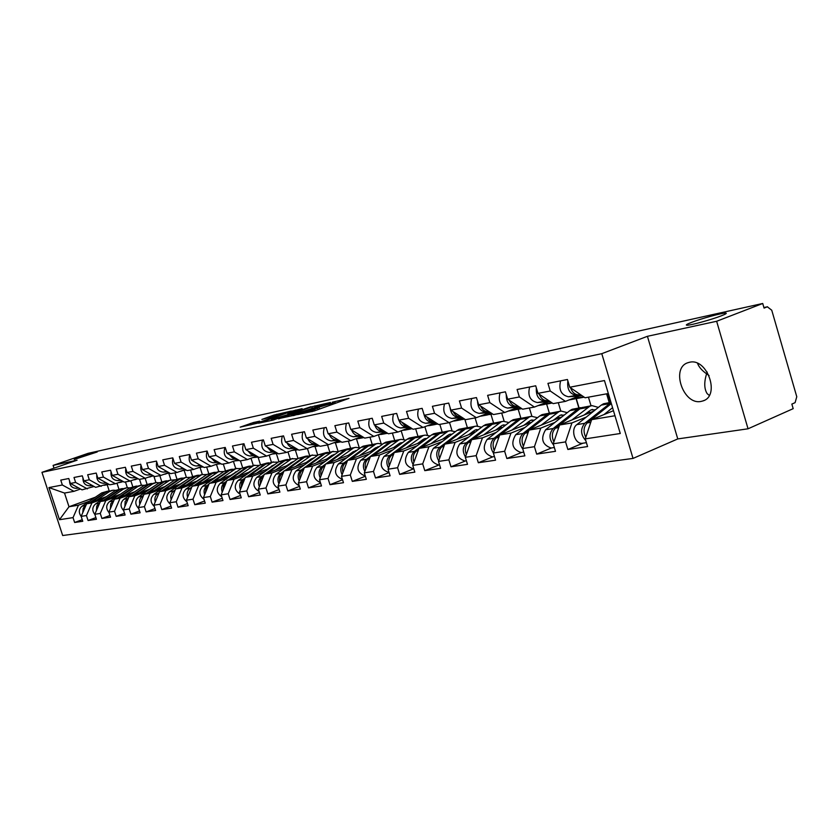 <?xml version="1.0" encoding="UTF-8"?>
<svg xmlns="http://www.w3.org/2000/svg" width="839" height="839" viewBox="0 0 839 839"><rect width="100%" height="100%" fill="white"/><g stroke="black" fill="none" stroke-linecap="round" stroke-linejoin="round"><path stroke-width="1.26" d="M707.183 372.034L706.585 373.837L709.07 375.536M691.493 322.396C701.131 318.642 721.876 312.947 725.536 313.073C727.308 313.115 725.903 314.038 721.299 315.831C711.64 319.628 690.466 325.417 687.047 325.228C685.316 325.154 686.795 324.211 691.493 322.396M80.523 456.856L97.219 451.98L74.231 459.457L80.523 456.856M297.509 414.655L314.195 410.984L348.972 398.389L332.244 402.217L334.908 401.881L331.971 403.276L315.003 408.394L317.593 408.09L311.741 410.533L297.509 414.655M689.543 362.259C707.267 357.687 720.533 395.798 703.009 400.906L701.058 401.42C683.282 405.363 670.529 367.933 687.896 362.721L689.543 362.259M253.388 422.52L240.164 427.145L257.416 423.202L291.29 411.047L273.808 415.106L261.883 419.437L283.1 413.826L261.432 421.535L252.455 424.104L259.66 421.178L253.388 422.52L253.682 423.422M647.425 336.303L677.765 438.923L748.042 428.792L716.642 321.274L647.425 336.303L601.783 353.67L41.95 472.336L77.094 460.181L53.098 465.393L88.158 453.322L762.735 303.477L764.067 308.102L767.349 306.822L763.92 307.577M716.642 321.274L762.735 303.477M278.538 418.651L295.978 414.896L330.482 402.447L311.835 406.768L278.611 418.902M273.252 420.056L258.538 423.202L292.496 411.005L302.103 408.677L287.85 413.858L291.406 413.333L310.818 406.758L273.252 420.056M576.068 398.64L578.858 407.964M606.607 393.848L609.219 402.605M601.783 353.67L633.036 458.419L62.684 535.523L41.95 472.336M82.232 519.677L74.629 522.487L82.757 521.281L81.152 516.373L86.616 503.82L106.333 496.657M74.629 522.487L73.035 517.621L59.475 519.708L48.935 487.574L62.348 484.994L60.754 480.107L68.777 478.513L70.392 483.442L75.625 482.435L74.01 477.475L82.285 475.828L83.91 480.841L89.312 479.803L87.675 474.759L96.202 473.07L97.848 478.157L103.417 477.076L101.76 471.969L110.549 470.218L112.227 475.388L117.974 474.276L116.285 469.085L125.368 467.281L127.067 472.525L132.992 471.382L131.293 466.106L140.658 464.24L142.378 469.578L148.513 468.393L146.773 463.023L156.463 461.104L158.204 466.526L164.538 465.309L162.776 459.845L172.782 457.863L174.554 463.38L181.098 462.111L179.315 456.563L189.666 454.507L191.47 460.118L198.235 458.818L196.431 453.165L207.139 451.036L208.963 456.752L215.969 455.399L214.134 449.652L225.23 447.449L227.075 453.259L234.333 451.854L232.476 446.012L243.96 443.726L245.837 449.641L253.357 448.194L251.469 442.237L263.383 439.877L265.292 445.897L273.084 444.397L271.175 438.325L283.53 435.871L285.459 442.006L293.556 440.454L291.605 434.266L304.431 431.718L306.403 437.979L314.803 436.353L312.832 430.05L326.151 427.408L328.154 433.784L336.89 432.106L334.876 425.677L348.73 422.929L350.765 429.432L359.847 427.68L357.802 421.126L372.212 418.262L374.278 424.901L383.738 423.076L381.661 416.385L396.669 413.407L398.766 420.182L408.614 418.283L406.506 411.456L422.143 408.352L424.272 415.263L434.539 413.291L432.4 406.307L448.708 403.077L450.879 410.145L461.597 408.079L459.415 400.948L476.437 397.571L478.649 404.786L489.84 402.636L487.616 395.347L505.414 391.813L507.658 399.196L519.362 396.952L517.097 389.495L535.712 385.793L537.998 393.355L550.237 390.995L547.94 383.371L567.437 379.501L569.754 387.24L604.458 380.549L620.273 433.501L585.265 438.881L591.631 419.636L613.466 410.701M582.874 443.212L567.867 449.484L587.583 446.568L585.265 438.881M567.867 449.484L565.58 441.901L553.237 443.8L559.582 424.985L593.718 411.131M551.559 447.932L536.677 454.109L555.502 451.319L553.237 443.8M536.677 454.109L534.433 446.694L522.634 448.508L528.958 430.082L562.088 416.752M521.606 452.452L506.861 458.514L524.857 455.85L522.634 448.508M506.861 458.514L504.648 451.267L493.363 453.008L499.677 434.969L531.842 422.122M492.944 456.783L478.324 462.74L495.555 460.192L493.363 453.008M478.324 462.74L476.153 455.65L465.341 457.318L471.633 439.646L502.886 427.25M465.477 460.926L450.994 466.788L467.501 464.345L465.341 457.318M450.994 466.788L448.865 459.845L438.503 461.44L444.754 444.125L475.157 432.148M439.143 464.9L424.796 470.658L440.622 468.319L438.503 461.44M424.796 470.658L422.699 463.873L412.757 465.393L418.976 448.414L448.561 436.846M413.784 468.728L399.647 474.381L414.844 472.137L412.757 465.393M399.647 474.381L397.592 467.732L388.048 469.2L394.236 452.546L423.034 441.345M389.097 472.567L375.505 477.957L390.093 475.797L388.048 469.2M375.505 477.957L373.481 471.434L364.304 472.85L370.46 456.5L398.515 445.656M365.364 476.237L352.307 481.387L366.328 479.321L364.304 472.85M352.307 481.387L350.303 475L341.483 476.353L347.598 460.317L374.949 449.798M342.553 479.772L329.979 484.69L343.476 482.698L341.483 476.353M329.979 484.69L328.018 478.429L319.523 479.73L325.605 463.977L352.275 453.773M320.603 483.159L308.5 487.879L321.484 485.949L319.523 479.73M308.5 487.879L306.56 481.722L298.39 482.981L304.421 467.512L330.451 457.601M299.471 486.41L287.798 490.941L300.31 489.085L298.39 482.981M287.798 490.941L285.889 484.9L278.013 486.106L284.012 470.91L309.423 461.282M279.104 489.546L267.851 493.888L279.911 492.105L278.013 486.106M267.851 493.888L265.973 487.962L258.381 489.127L264.327 474.192L289.151 464.827M259.471 492.566L248.617 496.74L260.247 495.02L258.381 489.127M248.617 496.74L246.76 490.92L239.43 492.042L245.334 477.36L269.602 468.246M240.52 495.482L230.043 499.488L241.275 497.821L239.43 492.042M230.043 499.488L228.218 493.762L221.139 494.853L227.002 480.411L250.725 471.539M222.23 498.282L212.11 502.142L222.954 500.537L221.139 494.853M212.11 502.142L210.306 496.52L203.468 497.569L209.289 483.369L232.487 474.717M204.569 500.998L194.774 504.7L205.261 503.159L203.468 497.569M194.774 504.7L193.001 499.184L186.394 500.191L192.162 486.221L214.868 477.79M187.485 503.61L178.015 507.186L188.156 505.686L186.394 500.191M178.015 507.186L176.263 501.753L169.877 502.729L175.603 488.98L197.826 480.757M170.967 506.137L161.801 509.588L171.607 508.13L169.877 502.729M161.801 509.588L160.081 504.239L153.894 505.193L159.567 491.654L181.339 483.631M154.984 508.581L146.112 511.905L155.603 510.5L153.894 505.193M146.112 511.905L144.413 506.651L138.414 507.574L144.056 494.244L165.377 486.4M139.505 510.951L130.915 514.16L140.113 512.797L138.414 507.574M130.915 514.16L129.237 508.979L123.427 509.871L129.017 496.751L149.919 489.085M124.518 513.237L116.181 516.331L125.095 515.02L123.427 509.871M116.181 516.331L114.524 511.245L108.902 512.105L114.45 499.174L134.943 491.685M109.993 515.45L101.907 518.45L110.549 517.17L108.902 512.105M101.907 518.45L100.271 513.437L94.817 514.276L100.323 501.533L120.417 494.213M95.898 517.6L88.064 520.495L96.443 519.257L94.817 514.276M88.064 520.495L86.448 515.555L81.152 516.373C78.467 512.577 78.751 509.2 82.012 506.2L101.718 492.913L107.759 491.14M94.094 486.473L82.054 489.85L70.392 483.442M86.616 503.82L91.923 502.928L103.019 498.901M125.451 481.911L127.329 487.711M130.863 480.778L132.782 486.714M87.34 488.885L75.625 482.435M86.448 515.555L91.923 502.928M108.116 483.862L95.698 487.354L83.91 480.841M100.323 501.533L105.798 500.621L117.009 496.531M139.526 479.331L141.424 485.204M145.147 478.303L147.045 484.197M101.152 486.358L89.312 479.803M100.271 513.437L105.798 500.621M122.567 481.167L115.394 483.757L109.773 484.785L97.848 478.157M114.45 499.174L120.092 498.24L131.429 494.087M153.831 476.059L155.949 482.624M159.819 475.619L161.749 481.617M115.394 483.757L103.417 477.076M114.524 511.245L120.092 498.24M137.491 478.398L130.076 481.062L124.277 482.131L112.227 475.388M129.017 496.751L134.838 495.776L146.301 491.57M168.712 473.112L170.925 479.981M174.952 472.85L176.914 478.964M130.076 481.062L117.974 474.276M129.237 508.979L134.838 495.776M152.887 475.524L145.231 478.293L139.253 479.384L127.067 472.525M144.056 494.244L150.066 493.238L161.644 488.98M184.129 470.291L186.363 477.265M190.558 469.997L192.561 476.248M145.231 478.293L132.992 471.382M144.413 506.651L150.066 493.238M168.775 472.567L160.878 475.43L154.701 476.562L142.378 469.578M159.567 491.654L165.776 490.626L177.48 486.295M200.06 467.459L202.304 474.444M206.656 467.05L208.712 473.469M160.878 475.43L148.513 468.393M160.081 504.239L165.776 490.626M185.209 469.494L177.05 472.472L170.663 473.636L158.204 466.526M175.603 488.98L182.011 487.92L193.851 483.526M216.504 464.512L218.748 471.549M223.289 464.009L225.397 470.606M177.05 472.472L164.538 465.309M176.263 501.753L182.011 487.92M202.189 466.327L193.757 469.41L187.16 470.616L174.554 463.38M192.162 486.221L198.791 485.12L210.757 480.663M233.473 461.471L235.728 468.55M240.457 460.863L242.628 467.69M193.757 469.41L181.098 462.111M193.001 499.184L198.791 485.12M219.766 463.055L211.029 466.243L204.213 467.501L191.47 460.118M209.289 483.369L216.137 482.226L228.239 477.706M251.018 458.304L253.284 465.446M258.034 457.045L260.457 464.691M211.029 466.243L198.235 458.818M210.306 496.52L216.137 482.226M237.951 459.657L228.911 462.971L221.853 464.271L208.963 456.752M227.002 480.411L234.091 479.237L246.33 474.643M269.172 455.126L271.427 462.247M276.388 453.679L278.905 461.628M228.911 462.971L215.969 455.399M228.218 493.762L234.091 479.237M256.786 456.133L247.432 459.583L240.111 460.926L227.075 453.259M245.334 477.36L252.686 476.133L265.051 471.476M287.976 451.885L290.2 458.933M295.37 450.155L297.992 458.493M247.432 459.583L234.333 451.854M246.76 490.92L252.686 476.133M276.304 452.483L266.603 456.08L259.02 457.465L245.837 449.641M264.327 474.192L271.941 472.923L284.452 468.193M307.441 448.54L309.622 455.504M315.013 446.495L317.771 455.262M266.603 456.08L253.357 448.194M265.973 487.962L271.941 472.923M296.545 448.697L286.487 452.441L278.621 453.878L265.292 445.897M284.012 470.91L291.899 469.599L304.557 464.796M327.546 444.922L329.748 451.948M335.369 442.698L338.148 451.592M286.487 452.441L273.084 444.397M285.889 484.9L291.899 469.599M317.541 444.764L307.116 448.666L298.957 450.155L285.459 442.006M304.421 467.512L312.611 466.148L325.406 461.261M348.374 441.115L350.608 448.267M356.46 438.766L359.249 447.69M307.116 448.666L293.556 440.454M306.56 481.722L312.611 466.148M339.355 440.674L328.521 444.743L320.058 446.296L306.403 437.979M325.605 463.977L334.1 462.562L347.052 457.601M369.968 437.161L372.222 444.439M378.368 434.738L381.137 443.653M328.521 444.743L314.803 436.353M328.018 478.429L334.1 462.562M362.018 436.427L350.765 440.674L341.966 442.279L328.154 433.784M347.598 460.317L356.439 458.839L369.527 453.794M392.369 433.06L394.666 440.475M401.178 430.806L403.853 439.468M350.765 440.674L336.89 432.106M350.303 475L356.439 458.839M385.594 432.001L373.879 436.437L364.734 438.115L350.765 429.432M370.46 456.5L379.648 454.979L392.883 449.84M415.641 428.802L417.979 436.385M424.87 426.726L427.471 435.147M373.879 436.437L359.847 427.68M373.481 471.434L379.648 454.979M410.124 427.397L397.938 432.033L388.415 433.784L374.278 424.901M394.236 452.546L403.79 450.952L417.182 445.729M439.825 424.366L442.195 432.106M449.505 422.51L452.011 430.669M397.938 432.033L383.738 423.076M397.592 467.732L403.79 450.952M435.672 422.594L422.982 427.45L413.061 429.264L398.766 420.182M418.976 448.414L428.928 446.757L442.468 441.45M464.796 419.196L467.375 427.628M475.073 417.916L477.559 426.044M422.982 427.45L408.614 418.283M422.699 463.873L428.928 446.757M462.163 417.633L449.075 422.678L438.745 424.565L424.272 415.263M444.754 444.125L455.126 442.394L468.823 436.983M490.93 414.288L493.594 423.013M501.67 413.05L504.166 421.241M449.075 422.678L434.539 413.291M448.865 459.845L455.126 442.394M489.504 412.578L476.3 417.696L465.519 419.668L450.879 410.145M471.633 439.646L482.456 437.843L496.3 432.337M518.198 409.285L520.893 418.2M529.378 407.974L531.895 416.27M476.3 417.696L461.597 408.079M476.153 455.65L482.456 437.843M518.051 407.293L504.711 412.494L493.458 414.55L478.649 404.786M499.677 434.969L510.972 433.081L524.973 427.481M546.619 404.062L549.367 413.166M558.281 402.689L560.819 411.131M504.711 412.494L489.84 402.636M504.648 451.267L510.972 433.081M547.867 401.766L534.401 407.062L522.634 409.212L507.658 399.196M528.958 430.082L540.767 428.121L554.925 422.405M576.257 398.577L579.067 407.922M588.443 397.172L591.034 405.814M534.401 407.062L519.362 396.952M534.433 446.694L540.767 428.121M579.036 395.998L565.455 401.378L553.142 403.632L537.998 393.355M559.582 424.985L571.936 422.919L586.241 417.098M607.467 393.69L610.089 402.447M565.455 401.378L550.237 390.995M565.58 441.901L571.936 422.919M748.042 428.792L793.191 408.656L791.859 404.083L795.089 402.657L796.777 396.753L771.754 310.231L767.349 306.822M608.338 393.522L585.077 397.78L569.754 387.24M591.631 419.636L614.977 415.745M53.098 465.393L54.011 468.162M677.765 438.923L633.036 458.419M80.502 489.001L73.937 491.339L64.519 493.059L68.997 506.756L78.467 505.172L89.437 501.198M95.331 497.223L68.997 506.756L59.475 519.708M107.203 484.743L109.196 490.878M116.988 483.18L118.939 489.168M73.937 491.339L62.348 484.994M64.519 493.059L48.935 487.574M73.035 517.621L78.467 505.172M709.28 395.421L707.12 393.596C704.173 388.824 703.994 382.238 706.585 373.837C701.803 370.387 698.793 366.884 697.555 363.339M294.049 415.211L326.361 403.695L294.143 414.33L291.06 415.777L294.143 415.504M273.871 418.839L271.28 420.035L280.467 417.413L289.172 414.204L273.871 418.839M583.126 443.17L582.36 443.286C574.799 444.408 570.289 429.222 576.833 424.618L601.29 405.09L603.514 403.779L610.96 402.301M585.779 437.318C583.084 431.54 583.566 426.736 587.248 422.898L611.337 403.59M603.996 414.581L612.564 407.691M585.79 440.611C580.578 434.728 580.242 428.96 584.762 423.307L611.033 402.573M567.867 380.937C566.933 389.327 569.765 394.12 576.362 395.316L580.987 394.97M560.609 380.854C558.512 389.736 561.123 395.043 568.464 396.784L582.14 395.767M570.541 387.775C572.292 392.453 575.051 394.812 578.837 394.854L580.63 394.718M551.789 447.9L551.024 448.016C542.225 444.754 540.41 438.661 545.591 429.767L569.88 410.607L572.093 409.317L580.84 407.618M553.583 444.964C548.968 439.143 548.832 433.658 553.174 428.519L577.494 409.264L582.581 407.376M595.386 409.799L590.95 409.883L584.007 415.074M553.876 441.901C551.422 436.332 551.978 431.739 555.554 428.121L579.896 408.845L582.109 407.555L590.971 405.824M571.883 419.993L589.848 406.191L592.04 405.636L598.396 407.397M590.153 412.578L588.496 411.498M588.191 413.375L587.174 412.547M521.816 452.42L521.061 452.536C512.356 449.358 510.573 443.412 515.723 434.686L539.823 415.892L542.025 414.623L550.426 412.977M522.791 449.054C518.764 443.338 518.827 438.147 522.97 433.49L547.122 414.613L552.114 412.746M564.228 415.064L560.106 415.242L553.216 420.318M529.294 429.956L549.409 414.204L551.611 412.935L560.127 411.267M541.197 425.163L559.015 411.624L561.186 411.079L567.279 412.662M523.389 446.296C521.166 440.926 521.785 436.532 525.245 433.123L528.906 430.26M559.519 417.791L557.799 416.721M557.641 418.546L556.551 417.696M493.133 456.752L492.388 456.867C483.767 453.763 482.016 447.953 487.134 439.405L511.045 420.947L513.227 419.71L521.323 418.126M493.384 452.945C489.903 447.376 490.133 442.478 494.077 438.262L518.03 419.72L522.949 417.895M534.401 420.119L530.573 420.37L523.756 425.352M500.432 434.665L520.232 419.332L522.414 418.084L530.605 416.48M511.832 430.113L529.503 416.836L531.653 416.301L537.505 417.707M494.234 450.501C492.231 445.331 492.902 441.136 496.248 437.906L499.541 435.357M530.185 422.783L528.413 421.723M528.392 423.496L527.238 422.636M465.645 460.894L464.911 461.01C456.385 457.989 454.665 452.294 459.741 443.925L483.463 425.803L485.624 424.576L493.416 423.045M465.477 456.94C462.258 451.518 462.562 446.82 466.4 442.824L490.165 424.618L495 422.825M505.833 424.974L502.278 425.279L495.524 430.166M472.777 439.185L492.262 424.251L494.433 423.024L502.32 421.472M483.704 434.854L501.229 421.818L503.358 421.293L508.969 422.552M466.327 454.539C464.512 449.557 465.236 445.54 468.487 442.478L471.424 440.223M502.079 427.565L500.254 426.527M500.359 428.247L499.142 427.387M439.29 464.879L438.566 464.984C430.124 462.048 428.435 456.468 433.48 448.246L457.003 430.449L459.143 429.253L466.662 427.775M438.734 460.779C435.756 455.514 436.133 450.983 439.867 447.197L463.432 429.327L468.193 427.554M478.429 429.641L475.157 429.998L468.466 434.78M446.264 443.527L465.446 428.97L467.596 427.754L475.199 426.264M456.752 439.395L474.119 426.611L476.227 426.086L481.617 427.208M439.594 458.419C437.958 453.626 438.713 449.777 441.859 446.872L444.481 444.88M475.115 432.169L473.238 431.141M473.469 432.809L472.189 431.938M536.341 387.891C535.869 395.798 538.722 400.213 544.91 401.157L549.042 400.853M529.629 387.01C527.521 395.704 530.112 400.885 537.369 402.563L550.143 401.598M570.95 399.196L576.424 398.525M539.204 394.173C540.966 398.525 543.662 400.706 547.28 400.717L548.696 400.612M571.758 398.882L578.522 398.179M574.379 397.843L584.101 397.109M506.263 394.603C506.211 401.975 509.074 406.024 514.852 406.747L518.523 406.464M500.013 392.883C497.905 401.399 500.453 406.464 507.637 408.09L519.582 407.167M540.127 404.807L546.042 404.115M537.904 405.677L538.502 405.531M509.252 400.266C511.035 404.325 513.657 406.349 517.118 406.328L518.198 406.244M540.893 404.503L548.077 403.769M543.41 403.517L552.02 402.867M477.527 401.115C477.873 407.911 480.737 411.571 486.096 412.096L489.347 411.844M471.665 398.515C469.567 406.852 472.074 411.802 479.184 413.386L490.354 412.505M510.636 410.187L516.96 409.453M508.287 411.1L509.755 410.806M480.611 406.086C482.394 409.862 484.952 411.739 488.267 411.697L489.022 411.634M511.371 409.893L518.922 409.128M513.783 408.95L521.365 408.362M450.071 407.513C450.826 413.637 453.658 416.878 458.555 417.214L461.408 416.993M444.513 403.905C442.415 412.075 444.89 416.92 451.927 418.451L462.373 417.623M482.394 415.326L489.085 414.581M480.139 416.207L482.205 415.871M453.196 411.645C454.979 415.169 457.454 416.889 460.632 416.836L461.104 416.794M483.107 415.053L490.993 414.256M485.414 414.162L492.063 413.637M423.894 414.036C425.1 419.28 427.848 421.975 432.148 422.132L434.633 421.933M418.483 409.075C416.396 417.077 418.829 421.828 425.793 423.307L435.556 422.52M455.336 420.266L462.362 419.49M453.165 421.105L455.776 420.717M426.915 416.962C428.698 420.234 431.099 421.839 434.141 421.755L434.35 421.744M456.028 420.003L464.208 419.175M458.241 419.143L464.009 418.682M413.27 468.802C404.933 465.928 403.265 460.464 408.278 452.41L431.592 434.917L433.721 433.732L440.968 432.305M413.092 464.47C410.334 459.353 410.774 454.99 414.403 451.392L437.769 433.836L442.457 432.085M452.137 434.141L449.117 434.518L442.489 439.217M420.821 447.701L439.709 433.49L441.838 432.305L449.169 430.858M430.889 443.758L448.099 431.194L450.197 430.68L455.367 431.697M413.952 462.142C412.473 457.528 413.27 453.836 416.322 451.078L418.64 449.337M449.064 436.458L447.323 435.567M447.659 437.192L446.327 436.322M398.965 420.308C400.476 424.639 403.087 426.82 406.81 426.841L408.971 426.663M393.501 414.036C391.425 421.891 393.827 426.537 400.717 427.974L409.852 427.229M429.379 425.006L436.7 424.209M427.292 425.803L430.397 425.383M401.724 422.059L404.776 425.446L408.687 426.485M430.04 424.754L437.916 424.041M432.169 423.936L437.129 423.527M388.981 472.462L388.981 472.462C380.728 469.662 379.092 464.303 384.063 456.395L407.177 439.206L409.285 438.042L416.291 436.668M388.478 468.015C385.93 463.044 386.422 458.849 389.957 455.43L413.113 438.168L417.728 436.448M426.873 438.461L424.115 438.86L417.549 443.474M396.375 451.707L414.98 437.843L417.088 436.668L424.177 435.273M406.055 447.942L423.108 435.609L425.184 435.095L430.145 436.007M389.338 465.729C388.017 461.282 388.835 457.748 391.803 455.126L393.837 453.595M424.02 440.601L422.416 439.825M422.846 441.408L421.472 440.538M374.802 425.226C376.344 429.327 378.903 431.372 382.479 431.361L384.325 431.215M369.517 418.797C367.44 426.506 369.81 431.057 376.627 432.452L385.174 431.749M404.461 429.547L412.043 428.739M402.458 430.313L406.013 429.862M377.54 426.946L380.413 430.008L384.052 431.036M405.101 429.306L412.169 428.729M407.146 428.53L411.362 428.184M365.29 476.007C357.383 472.997 355.883 467.732 360.791 460.233L383.706 443.338L385.793 442.195L392.558 440.853M364.839 471.434C362.49 466.599 363.025 462.562 366.454 459.3L389.411 442.331L393.952 440.643M402.594 442.625L400.067 443.034L393.575 447.565M372.883 455.567L391.205 442.017L393.292 440.863L400.14 439.521M382.185 451.969L399.081 439.846L401.136 439.342L405.908 440.16M365.689 469.169C364.514 464.9 365.364 461.513 368.227 459.006L370.009 457.685M399.951 444.586L398.473 443.925M398.882 445.383L397.571 444.597M351.593 429.946C353.146 433.815 355.652 435.735 359.102 435.714L360.655 435.577M346.455 423.38C344.389 430.931 346.727 435.399 353.471 436.762L361.473 436.091M380.528 433.92L387.608 433.281M378.588 434.654L382.563 434.162M354.299 431.634L360.371 435.399M381.137 433.69L387.44 433.165M383.098 432.945L386.622 432.651M342.438 479.394C334.918 476.153 333.576 470.994 338.411 463.925L361.106 447.313L363.172 446.18L369.716 444.89M342.102 474.717C339.931 470.029 340.519 466.138 343.854 463.034L366.601 446.348L371.079 444.68M379.228 446.642L375.411 447.9L370.513 451.497M350.283 459.29L368.331 446.044L370.398 444.911L377.015 443.6M359.228 455.839L375.966 443.925L378.011 443.422L382.594 444.156M342.952 472.493C341.913 468.382 342.784 465.131 345.563 462.75L347.105 461.618M376.784 448.435L375.432 447.879M375.778 449.18L374.582 448.508M329.276 434.476C330.839 438.126 333.293 439.94 336.617 439.898L337.907 439.783M324.274 427.785C322.218 435.2 324.525 439.573 331.195 440.905L338.683 440.265M357.498 438.126L363.895 437.591L359.994 438.304M355.642 438.828L358.704 438.566M331.971 436.133L337.593 439.594M358.085 437.906L363.654 437.444M359.983 437.192L362.868 436.951M320.435 482.635C313.293 479.205 312.098 474.15 316.848 467.48L339.344 451.141L347.724 448.771M325.836 463.894L344.64 450.207L349.055 448.571M356.732 450.512L353.156 451.749L348.311 455.294M328.521 462.866L346.308 449.914L348.353 448.792L354.761 447.533M337.142 459.562L353.722 447.848L355.736 447.355L360.151 448.016M321.085 475.692C320.162 471.738 321.043 468.613 323.739 466.348L325.06 465.383M354.488 452.158L353.25 451.686M320.236 477.884C318.233 473.343 318.851 469.578 322.103 466.62L325.563 464.093M353.534 452.85L352.443 452.273M307.798 438.828C309.371 442.279 311.762 443.978 314.971 443.915L316.009 443.831M302.921 432.022C300.876 439.311 303.152 443.6 309.748 444.89L316.764 444.292M335.348 442.184L341.012 441.702M333.555 442.856L338.264 442.3M310.482 440.465L315.663 443.621M335.915 441.975L340.781 441.555M337.739 441.283L340.026 441.094M299.25 485.729C292.475 482.142 291.427 477.202 296.094 470.899L318.38 454.822L326.539 452.515M304.977 467.302L323.476 453.93L327.829 452.315M335.065 454.245L331.72 455.462L326.927 458.943M307.556 466.316L325.081 453.647L333.314 451.319M315.863 463.159L332.286 451.634L338.526 451.728M300.026 478.786C299.219 474.968 300.11 471.979 302.722 469.809L303.844 469.001M332.999 455.755L331.877 455.346M299.177 480.946C297.331 476.531 297.981 472.902 301.138 470.071L304.316 467.774M332.097 456.406L331.111 455.913M287.116 443.002C288.7 446.275 291.028 447.869 294.122 447.795L294.929 447.722M282.355 436.102C280.32 443.265 282.575 447.47 289.098 448.729L295.653 448.162M314.017 446.086L319.009 445.656M312.286 446.726L317.31 446.138M289.801 444.628L294.531 447.481M314.562 445.876L318.778 445.519M316.313 445.226L318.054 445.079M278.831 488.697C272.423 484.984 271.5 480.16 276.073 474.203L298.149 458.377L306.099 456.122M284.851 470.595L303.078 457.517L307.357 455.923M314.164 457.863L311.059 459.038L306.308 462.457M287.337 469.651L304.62 457.245L312.632 454.969M295.359 466.61L311.615 455.283L317.677 455.325M279.733 481.764C279.03 478.094 279.943 475.22 282.47 473.154L283.393 472.493M312.276 459.227L311.269 458.891M278.894 483.893C277.185 479.614 277.877 476.112 280.939 473.406L283.855 471.308M311.426 459.835L310.535 459.415M267.19 447.03L270.609 450.795L274.626 451.476M262.534 440.045C260.51 447.072 262.722 451.204 269.183 452.431L275.318 451.896M293.461 449.84L297.814 449.463M291.783 450.47L297.111 449.851M269.885 448.645L274.154 451.204M293.986 449.652L297.604 449.337M295.674 449.022L296.901 448.917M259.146 491.539C253.074 487.732 252.287 483.023 256.755 477.391L278.632 461.807L286.382 459.604M265.439 473.773L283.383 460.978L287.609 459.405M293.367 461.471L286.424 465.855M267.84 472.871L284.872 460.716L292.685 458.493M275.58 469.955L291.678 458.797L297.572 458.797M260.163 484.638L260.625 479.3L263.666 475.849M292.287 462.583L291.395 462.31M259.324 486.746C257.762 482.593 258.475 479.216 261.464 476.615L264.117 474.717M291.49 463.159L290.682 462.803M247.977 450.91L250.819 454.161L255.046 455.105M243.404 443.841C241.401 450.753 243.583 454.811 249.97 456.007L255.717 455.504M273.629 453.469L277.405 453.144M272.014 454.067L277.615 453.438M250.693 452.525L254.49 454.769M274.143 453.28L277.195 453.018M275.779 452.682L276.513 452.609M240.143 494.265C234.417 490.385 233.745 485.791 238.119 480.464L259.786 465.121L267.347 462.96M246.697 476.846L264.379 464.313L268.543 462.771M274.101 464.816L267.232 469.137M249.015 475.975L265.816 464.061L273.43 461.89M256.482 473.175L272.434 462.195L278.16 462.142M241.296 487.417L241.59 482.876L244.642 479.079M272.979 465.834L272.203 465.614M240.457 489.494C239.021 485.466 239.755 482.205 242.66 479.709L245.082 477.999M272.224 466.369L271.521 466.075M229.435 454.644L232.235 457.706L236.147 458.597M224.946 447.502C222.954 454.298 225.114 458.283 231.428 459.457L236.797 458.975M254.5 456.972L257.72 456.689M252.948 457.549L257.258 457.171M232.193 456.269L235.497 458.209M254.993 456.794L257.521 456.573M221.79 496.887C216.399 492.954 215.833 488.466 220.112 483.432L241.569 468.319L248.952 466.211M228.596 479.824L246.016 467.543L250.116 466.023M255.717 467.994L248.69 472.294M230.84 478.985L247.4 467.302L254.836 465.173M238.056 476.279L253.85 465.467L259.419 465.383M223.069 490.102L223.436 485.739L226.278 482.194M254.332 468.98L253.661 468.802M222.23 492.157C220.919 488.246 221.674 485.099 224.495 482.708L226.698 481.156M253.63 469.483L253.011 469.242M250.599 458.419L252.413 457.748M211.533 458.251L214.291 461.135L217.909 461.974M207.118 451.046C205.136 457.727 207.275 461.639 213.515 462.782L218.539 462.331M236.032 460.359L238.737 460.118M234.521 460.915L239.084 460.506M214.365 459.898L217.123 461.513M236.504 460.181L238.538 460.003M204.055 499.404C198.99 495.44 198.539 491.067 202.713 486.295L223.971 471.424L231.176 469.347M211.103 482.698L228.26 470.669L232.309 469.169M237.51 471.172L230.777 475.356M213.263 481.89L229.603 470.427L236.86 468.351M220.238 479.289L235.885 468.644L241.296 468.519M205.461 492.692L205.891 488.508L208.533 485.204M236.315 472.021L235.749 471.885M204.632 494.727C203.426 490.941 204.202 487.899 206.95 485.603L208.942 484.208M235.644 472.493L235.119 472.305M232.004 461.838L234.763 460.894M194.249 461.723L200.29 465.226L196.211 466.002L200.899 465.582M189.74 454.738C188.02 461.23 190.18 464.984 196.211 466.002M218.182 463.631L220.416 463.432M216.724 464.166L221.014 463.778M197.186 463.432L199.325 464.67M218.643 463.464L220.227 463.317M186.908 501.827C182.157 497.831 181.822 493.584 185.88 489.074L206.939 474.413L213.976 472.388M194.176 485.477L211.092 473.678L215.088 472.21M219.944 474.234L213.452 478.314M196.274 484.701L212.393 473.458L219.482 471.413M203.017 482.194L218.518 471.707L223.782 471.549M188.45 495.209L191.386 488.109M187.621 497.223C186.51 493.542 187.307 490.605 189.981 488.403L191.785 487.144M214.228 465.079L217.374 464.103M177.532 465.089L183.259 468.372M172.939 458.346C171.492 464.638 173.663 468.225 179.473 469.116L183.856 468.718M200.941 466.788L202.713 466.631M199.525 467.302L203.29 466.966M180.668 466.893L182.021 467.669M201.381 466.631L202.524 466.526M170.327 504.155C165.891 500.159 165.64 496.027 169.604 491.759L190.463 477.307L197.333 475.325M177.805 488.172L194.48 476.604L198.413 475.147M202.902 477.223L196.693 481.177M179.829 487.417L195.739 476.384L202.66 474.381M186.363 485.005L201.706 474.675L206.834 474.486M171.995 497.642L174.795 490.909M171.166 499.635C170.16 496.069 170.957 493.227 173.568 491.109L175.183 489.986M197.102 468.183L200.552 467.208M161.371 468.33L166.772 471.413M156.694 461.838C155.498 467.921 157.69 471.35 163.28 472.126L167.37 471.759M184.255 469.85L185.597 469.725M182.881 470.343L186.164 470.05M184.674 469.693L185.429 469.62M154.282 506.389C150.139 502.404 149.992 498.387 153.841 494.36L174.502 480.118L181.224 478.167M161.948 490.784L178.392 479.436L182.283 477.999M186.394 480.128L180.469 483.946M163.909 490.049L179.609 479.216L186.384 477.255M170.244 487.721L185.429 477.548L190.422 477.339M156.075 499.992L158.749 493.626M155.236 501.974C154.324 498.513 155.142 495.765 157.68 493.72L159.116 492.734M180.542 471.193L184.265 470.218M145.734 471.476L150.81 474.35M140.983 465.226C140.019 471.099 142.231 474.371 147.601 475.042L151.408 474.696M168.104 472.808L169.059 472.724M166.783 473.29L169.604 473.028M138.729 508.539C134.89 504.575 134.838 500.684 138.571 496.877L159.032 482.834L165.608 480.925M146.594 493.311L162.808 482.173L166.646 480.757M170.39 482.949L164.748 486.63M148.493 492.608L163.993 481.964L170.611 480.044M154.628 490.354L169.667 480.328L178.392 479.436M140.658 502.267L143.196 496.258M139.819 504.239C139.001 500.883 139.819 498.23 142.294 496.258L143.574 495.388M164.507 474.108L168.492 473.133M130.59 474.507L135.352 477.192M125.766 468.519C125.042 474.171 127.255 477.286 132.415 477.863L135.97 477.538M152.467 475.671L153.055 475.619M151.188 476.143L153.579 475.923M123.669 510.615C120.124 506.672 120.155 502.907 123.773 499.31L144.046 485.466L150.475 483.6M131.713 495.765L147.706 484.827L151.492 483.432M154.837 485.718L149.531 489.231M133.558 495.083L148.849 484.627L155.33 482.74M139.494 492.913L152.541 483.977L156.201 482.582L159.137 482.771M125.724 504.48L128.136 498.817M124.885 506.441L125.158 501.481L128.503 497.957M148.985 476.94L153.212 475.954M115.929 477.454L120.376 479.939M111.042 471.728C110.538 477.15 112.751 480.107 117.701 480.6L121.005 480.296M136.075 478.901L138.068 478.723M109.06 512.598C105.808 508.707 105.934 505.068 109.437 501.68L129.51 488.025L135.813 486.19M117.282 498.146L133.055 487.396L136.799 486.022M139.673 488.455L134.764 491.759M119.075 497.485L134.167 487.207L140.512 485.362M124.833 495.388L137.753 486.578L141.382 485.204L144.203 485.362M111.262 506.62L113.538 501.292M110.412 508.57L110.748 503.778L113.905 500.443M133.936 479.677L138.183 478.786M101.729 480.307L105.85 482.603M96.779 474.853C96.475 480.044 98.698 482.844 103.438 483.254L106.511 482.97M121.435 481.586L123.039 481.429M135.75 479.499L133.307 479.929M94.891 514.496C91.933 510.657 92.143 507.155 95.52 503.977L115.415 490.5L121.571 488.707M103.281 500.453L118.855 489.903L122.546 488.539M105.022 499.824L119.925 489.714L126.133 487.899M110.612 497.779L123.406 489.095L126.993 487.742L129.73 487.879M97.23 508.686L99.38 503.704M96.38 510.647L96.779 505.99L99.747 502.844M119.358 482.331L123.385 481.628M87.959 483.075L91.755 485.173M82.956 477.894C82.862 482.855 85.075 485.498 89.605 485.823L92.447 485.561M107.235 484.176L108.483 484.061M118.257 482.719L119.086 482.54M89.7 502.697L105.064 492.325L108.713 490.983M91.388 502.079L106.113 492.136L112.185 490.364M96.81 500.107L109.479 491.549L113.045 490.207L115.677 490.333M83.617 510.699L85.641 506.043M82.767 512.65L83.218 508.151L86.018 505.183M74.598 485.76L78.079 487.669M69.553 480.873C69.658 485.582 71.86 488.067 76.181 488.319L78.814 488.078M93.454 486.704L94.367 486.62M105.221 484.9L108.997 484.355M104.078 485.309L105.274 485.078M312.087 411.655L311.741 410.533M314.94 410.711L314.573 409.516M319.554 409.054L319.009 407.334M329.559 405.468L329.182 404.283M332.349 404.461L331.971 403.276M312.181 407.88L311.835 406.768M315.223 406.8L314.929 405.835M292.832 412.075L292.496 411.005M295.821 411.016L295.527 410.093M274.133 416.134L273.808 415.106M277.069 415.095L276.786 414.214M250.861 424.87L250.4 423.412M587.248 422.898L590.74 422.321M576.833 424.618L584.762 423.307M601.29 405.09L609.261 403.685M576.362 395.316L568.464 396.784M580.399 394.561L578.837 394.854M555.554 428.121L558.701 427.607M579.896 408.845L587.625 407.492M545.591 429.767L553.174 428.519M569.88 410.607L577.494 409.264M525.245 433.123L528.077 432.651M549.409 414.204L556.813 412.903M515.723 434.686L522.97 433.49M539.823 415.892L547.122 414.613M496.248 437.906L498.796 437.486M520.232 419.332L527.312 418.095M487.134 439.405L494.077 438.262M511.045 420.947L518.03 419.72M468.487 442.478L470.752 442.101M492.262 424.251L499.058 423.055M459.741 443.925L466.4 442.824M483.463 425.803L490.165 424.618M441.859 446.872L443.883 446.537M465.446 428.97L471.969 427.827M433.48 448.246L439.867 447.197M457.003 430.449L463.432 429.327M544.91 401.157L537.369 402.563M574.4 398.945L569.188 399.899M548.517 400.486L547.28 400.717M584.154 397.151L576.781 398.504M514.852 406.747L507.637 408.09M544.071 404.513L538.103 405.604M518.062 406.149L517.118 406.328M552.23 403.014L546.357 404.083M486.096 412.096L479.184 413.386M515.031 409.841L508.382 411.058M488.927 411.571L488.267 411.697M521.732 408.614L517.223 409.432M458.555 417.214L451.927 418.451M487.218 414.948L480.527 416.175M492.556 413.963L489.315 414.56M432.148 422.132L425.793 423.307M460.527 419.846L454.109 421.021M464.638 419.091L462.541 419.479M416.322 451.078L418.116 450.784M439.709 433.49L445.96 432.389M408.278 452.41L414.403 451.392M431.592 434.917L437.769 433.836M406.81 426.841L400.717 427.974M434.917 424.555L428.75 425.677M437.874 424.01L436.846 424.198M391.803 455.126L393.376 454.864M414.98 437.843L420.989 436.783M384.063 456.395L389.957 455.43M407.177 439.206L413.113 438.168M382.479 431.361L376.627 432.452M410.302 429.065L404.377 430.155M368.227 459.006L369.6 458.786M391.205 442.017L396.983 440.999M360.791 460.233L366.454 459.3M383.706 443.338L389.411 442.331M359.102 435.714L353.471 436.762M386.643 433.417L380.948 434.455M345.563 462.75L346.748 462.551M368.331 446.044L373.89 445.058M338.411 463.925L343.854 463.034M361.106 447.313L366.601 446.348M336.617 439.898L331.195 440.905M363.885 437.591L358.389 438.598M323.739 466.348L324.756 466.18M346.308 449.914L351.667 448.97M316.848 467.48L322.103 466.62M339.344 451.141L344.64 450.207M314.971 443.915L309.748 444.89M341.127 441.765L336.67 442.593M302.722 469.809L303.582 469.672M325.081 453.647L330.241 452.735M296.094 470.899L301.138 470.071M318.38 454.822L323.476 453.93M294.122 447.795L289.098 448.729M319.229 445.792L315.737 446.432M282.47 473.154L283.173 473.028M304.62 457.245L309.601 456.364M276.073 474.203L280.939 473.406M298.149 458.377L303.078 457.517M274.028 451.529L269.183 452.431M298.139 449.662L295.548 450.134M262.932 476.374L263.498 476.279M284.872 460.716L289.686 459.866M256.755 477.391L261.464 476.615M278.632 461.807L283.383 460.978M254.647 455.137L249.97 456.007M277.824 453.396L276.073 453.71M265.816 464.061L270.452 463.243M238.119 480.464L242.66 479.709M259.786 465.121L264.379 464.313M235.948 458.618L231.428 459.457M247.4 467.302L251.889 466.515M220.112 483.432L224.495 482.708M241.569 468.319L246.016 467.543M217.878 461.974L213.515 462.782M229.603 470.427L233.945 469.662M202.713 486.295L206.95 485.603M223.971 471.424L228.26 470.669M212.393 473.458L216.588 472.714M185.88 489.074L189.981 488.403M206.939 474.413L211.092 473.678M183.301 468.403L179.473 469.116M195.739 476.384L199.797 475.671M169.604 491.759L173.568 491.109M190.463 477.307L194.48 476.604M166.856 471.466L163.28 472.126M179.609 479.216L183.542 478.524M153.841 494.36L157.68 493.72M150.936 474.423L147.601 475.042M181.172 471.14L180.217 471.319M163.993 481.964L167.8 481.292M138.571 496.877L142.294 496.258M159.032 482.834L162.808 482.173M135.519 477.286L132.415 477.863M165.461 474.025L164.014 474.287M148.849 484.627L152.541 483.977M123.773 499.31L127.381 498.723M144.046 485.466L147.706 484.827M120.596 480.065L117.701 480.6M150.233 476.825L148.335 477.171M134.167 487.207L137.753 486.578M109.437 501.68L112.929 501.103M129.51 488.025L133.055 487.396M106.123 482.75L103.438 483.254M135.467 479.53L133.149 479.96M119.925 489.714L123.406 489.095M95.52 503.977L98.918 503.41M115.415 490.5L118.855 489.903M92.091 485.362L89.605 485.823M121.152 482.163L118.435 482.656M106.113 492.136L109.479 491.549M82.012 506.2L85.316 505.655M101.718 492.913L105.064 492.325M78.488 487.889L76.181 488.319M107.256 484.711L104.162 485.278M725.536 313.073L725.756 313.838M703.009 400.906L704.089 400.444M767.538 306.759L763.909 307.556M318.065 409.589L317.635 408.226M335.38 403.381L334.95 402.028M582.36 443.286L586.409 442.677M591.81 409.6L592.596 409.463M551.024 448.016L554.359 447.512M560.955 414.969L561.731 414.833M521.061 452.536L523.735 452.137M531.412 420.098L532.188 419.961M492.388 456.867L494.444 456.552M503.117 425.016L503.882 424.88M464.911 461.01L466.411 460.779M475.986 429.736L476.741 429.599M438.566 464.984L439.542 464.837M574.736 398.903L569.052 399.951M584.185 397.172L577.127 398.473M544.406 404.471L537.967 405.657M552.261 403.035L546.692 404.052M515.366 409.81L508.392 411.089M521.764 408.635L517.558 409.401M487.543 414.917L480.852 416.144M492.598 413.984L489.64 414.529M460.852 419.815L454.434 420.989M464.67 419.112L462.866 419.448M449.935 434.256L450.69 434.13M435.231 424.513L429.075 425.646M437.906 424.031L437.171 424.167M424.922 438.608L425.667 438.472M410.628 429.033L404.702 430.124M400.874 442.782L401.619 442.656M386.957 433.385L381.263 434.424M377.739 446.809L378.473 446.673M355.463 450.679L356.197 450.553M341.158 441.786L336.984 442.552M334.006 454.402L334.73 454.277M319.26 445.813L316.041 446.4M313.325 458L314.038 457.874M298.17 449.683L295.852 450.103M277.856 453.417L276.367 453.679M258.255 457.014L257.563 457.14M197.679 468.131L196.84 468.288M181.455 471.109L180.102 471.361M165.734 473.993L163.899 474.329M150.506 476.793L148.22 477.213M121.424 482.131L118.32 482.698M107.528 484.68L104.162 485.299"/></g></svg>
